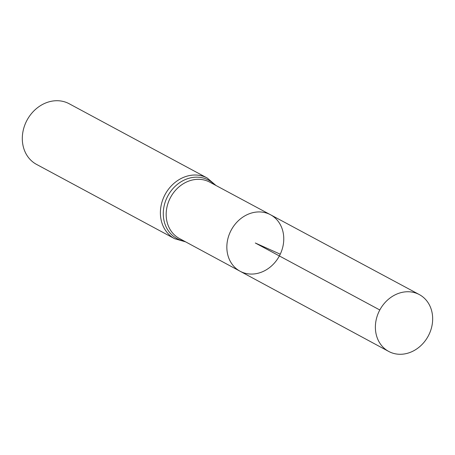 <?xml version="1.0" encoding="UTF-8"?>
<svg xmlns="http://www.w3.org/2000/svg" width="455" height="455" viewBox="0 0 455 455"><rect width="100%" height="100%" fill="white"/><g stroke="black" fill="none" stroke-linecap="round" stroke-linejoin="round"><path stroke-width="0.68" d="M280.252 254.197A32.083 27.328 118.3 0 0 270.48 214.732A32.083 27.328 118.3 0 0 231.242 230.048A32.083 27.328 118.3 0 0 240.081 271.237A32.083 27.328 118.3 0 0 280.252 254.197L255.306 242.998L379.806 309.986M207.264 178.042L69.177 103.746A34.438 29.33 118.3 0 0 27.027 120.177A34.438 29.33 118.3 0 0 36.542 164.397L174.629 238.699A34.438 29.33 -61.7 0 1 164.17 196.35A34.438 29.33 -61.7 0 1 207.264 178.042L215.994 185.498M270.48 214.732L209.698 182.119A32.004 27.255 -61.7 0 0 169.675 199.142A32.004 27.255 -61.7 0 0 179.372 238.483L240.081 271.237A32.083 27.328 -61.7 0 1 230.355 231.8A32.083 27.328 -61.7 0 1 270.48 214.732L419.294 294.567A32.288 27.499 -61.7 0 1 428.24 336.04A32.288 27.499 -61.7 0 1 388.701 351.431A32.288 27.499 -61.7 0 1 378.918 311.743A32.288 27.499 -61.7 0 1 419.294 294.567M184.252 241.116A33.221 28.295 -61.7 0 1 166.922 197.743A33.221 28.295 -61.7 0 1 214.584 184.741M185.657 241.872L174.629 238.699M240.081 271.237L388.701 351.431"/></g></svg>
